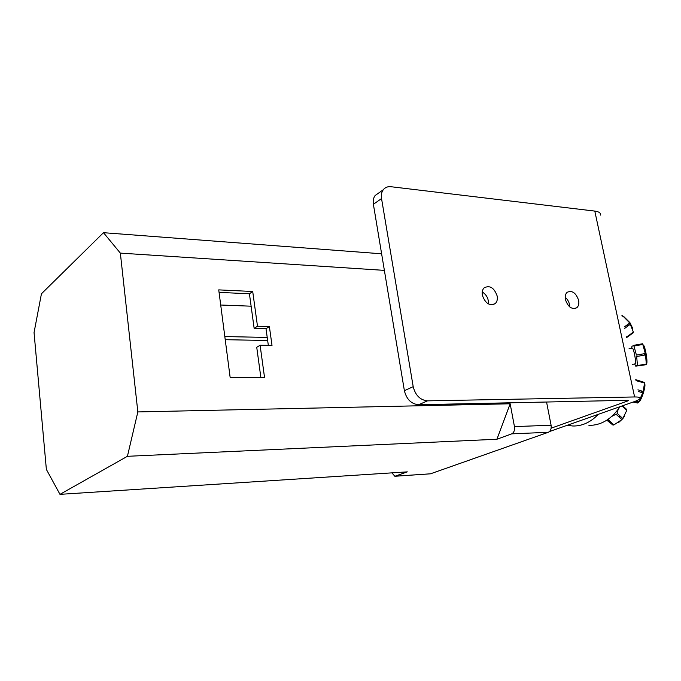 <?xml version="1.0" encoding="UTF-8"?>
<svg xmlns="http://www.w3.org/2000/svg" width="681" height="681" viewBox="0 0 681 681"><rect width="100%" height="100%" fill="white"/><g stroke="black" fill="none" stroke-linecap="round" stroke-linejoin="round"><path stroke-width="1.02" d="M378.925 192.834L375.129 195.524C373.426 197.848 372.847 200.759 373.384 204.283L381.539 198.571C380.994 195.021 381.573 192.085 383.275 189.752C385.148 187.403 387.702 186.398 390.937 186.722L594.802 211.093L634.598 396.963L427.515 400.854C420.186 400.113 415.41 395.38 413.197 386.655L381.539 198.571M413.197 386.655L404.386 390.698L373.384 204.283M488.422 303.93C488.686 298.729 486.617 294.728 482.225 291.936M482.344 295.222C481.833 292.072 482.42 289.612 484.114 287.85C489.809 284.99 494.168 287.705 497.173 296.005C497.709 299.223 497.096 301.717 495.334 303.488C489.656 306.254 485.323 303.496 482.344 295.222M600.353 215.111C600.906 213.017 599.05 211.68 594.802 211.093M627.201 400.317L627.363 401.092L551.133 428.187M627.363 401.092L628.325 400.598L627.439 400.309L418.602 404.735L427.515 400.854M404.386 390.698C406.566 399.347 411.307 404.02 418.602 404.735M569.776 306.952C569.657 303.062 568.133 299.836 565.187 297.282M578.62 300.304C579.216 303.607 578.62 306.075 576.833 307.701C571.878 309.795 568.073 307.097 565.417 299.606C564.847 296.354 565.417 293.92 567.154 292.294C572.125 290.132 575.947 292.804 578.62 300.304M549.524 431.533L633.968 401.747C637.186 400.607 639.144 399.585 639.859 398.708C640.642 397.508 638.889 396.929 634.598 396.963M384.373 270.374L120.35 253.111L103.486 232.689L41.439 293.783L34.05 332.575L46.368 469.405L59.971 494.346L407.315 471.865L394.861 476.274L391.907 472.861M395.176 476.249L430.477 473.814L548.324 432.29C550.606 431.116 551.525 428.758 551.091 425.225L546.554 402.02M268.331 345.369L266.007 328.693L254.149 328.387L249.425 293.783L219.061 292.379M269.378 326.565L272.017 345.429L260.099 345.241L264.543 377.529L230.169 377.64L218.737 289.876L252.711 291.494L257.486 326.242L269.378 326.565L266.007 328.693M257.486 326.242L254.149 328.387M252.711 291.494L249.425 293.783M260.874 377.546L256.737 347.301L260.099 345.241M267.659 340.5L225.224 339.691M220.712 305.011L251.119 306.195M103.486 232.689L381.615 253.8M224.815 336.559L267.224 337.435M137.843 411.928L510.154 403.782L496.926 439.236L127.415 456.304L137.843 411.928L120.35 253.111M510.154 403.782L514.453 426.612C514.879 430.247 513.968 432.656 511.712 433.857L496.926 439.236M127.415 456.304L59.971 494.346M572.891 426.008C582.178 426.178 590.657 422.28 598.318 414.32C590.657 422.28 582.178 426.178 572.891 426.008L567.469 425.344M588.929 425.378C601.076 425.455 611.461 419.215 620.068 406.651M622.136 316.359L622.766 315.899L629.772 322.964L624.4 326.863M621.94 315.448L622.766 315.899M632.7 328.37L629.908 322.632L623.753 316.537M629.772 322.964L633.356 332.098L633.245 332.771L632.538 332.686M627.15 324.871L627.55 326.301M628.495 325.612L627.976 324.275M626.639 337.291L626.529 336.772M626.699 337.546L633.245 332.771M633.356 332.098L626.673 336.967M624.724 328.353L630.529 324.13M632.462 364.352L635.058 363.892C636.761 364.599 633.841 347.957 632.283 348.068L632.155 348.093M644.047 353.745L644.277 355.159M634.632 363.969L635.45 365.45L637.288 365.118M635.756 366.157L646.226 364.693L635.756 366.157M637.467 365.578L636.667 356.512L645.545 354.937L646.303 364.003L637.467 365.578M636.42 355.107L633.96 346.033L642.796 344.458L645.29 353.524L636.42 355.107M633.645 345.344L642.472 343.769L633.645 345.344M646.329 363.884C647.946 364.318 646.141 350.519 643.954 345.795L642.796 344.458M645.23 354.988L645.001 353.584M645.29 353.524L645.545 354.937M646.303 364.003L646.226 364.693M640.804 344.816L640.753 344.075M640.71 344.569L631.977 346.127L631.679 348.178M641.425 390.954L641.136 392.35M634.82 401.432L638.293 402.582L637.756 403.033L633.058 402.062M638.284 391.405L642.677 392.86L638.769 401.858L636.045 400.956M635.969 380.628L644.592 383.062L643.094 391.507L637.944 389.804M644.2 382.935L644.515 382.458L635.756 379.666M638.284 402.582L639.791 401.092C642.626 397.074 645.946 385.327 644.669 383.88M637.569 401.458L637.876 402.445M642.064 392.656L642.387 391.277M644.515 382.458L644.592 383.062M643.094 391.507L642.677 392.86M638.769 401.858L638.293 402.582M636.156 401.875L636.514 401.109M619.804 415.768L618.978 416.908M611.793 416.389L616.075 414.252L621.898 419.573L613.922 424.918L608.099 419.632L609.01 418.662M621.991 405.97L626.767 410.362L622.826 418.526L617.003 413.205L618.246 409.272M616.935 410.966L617.769 410.473M607.256 419.896L613.002 425.106L606.797 420.194M607.341 419.836L609.095 421.428L609.521 420.926M611.206 422.458L613.266 424.323M618.688 422.467L622.74 418.755L624.554 416.185M619.719 417.581L620.561 416.466M622.826 418.526L621.898 419.573M613.922 424.918L613.002 425.106M623.677 407.527L626.758 409.528L626.767 410.362M626.758 409.528L622.638 405.74M430.477 473.814L395.525 476.164M551.091 425.225L514.453 426.612M511.712 433.857L548.324 432.29M383.275 189.752L375.129 195.524M495.334 303.488L492.857 304.748M576.833 307.701L574.9 308.595M632.283 348.068L629.082 348.638M635.305 358.606L636.377 358.419M634.258 352.954L635.211 352.784M646.26 364.012L646.082 364.522M616.807 411.128L617.386 411.664"/></g></svg>
